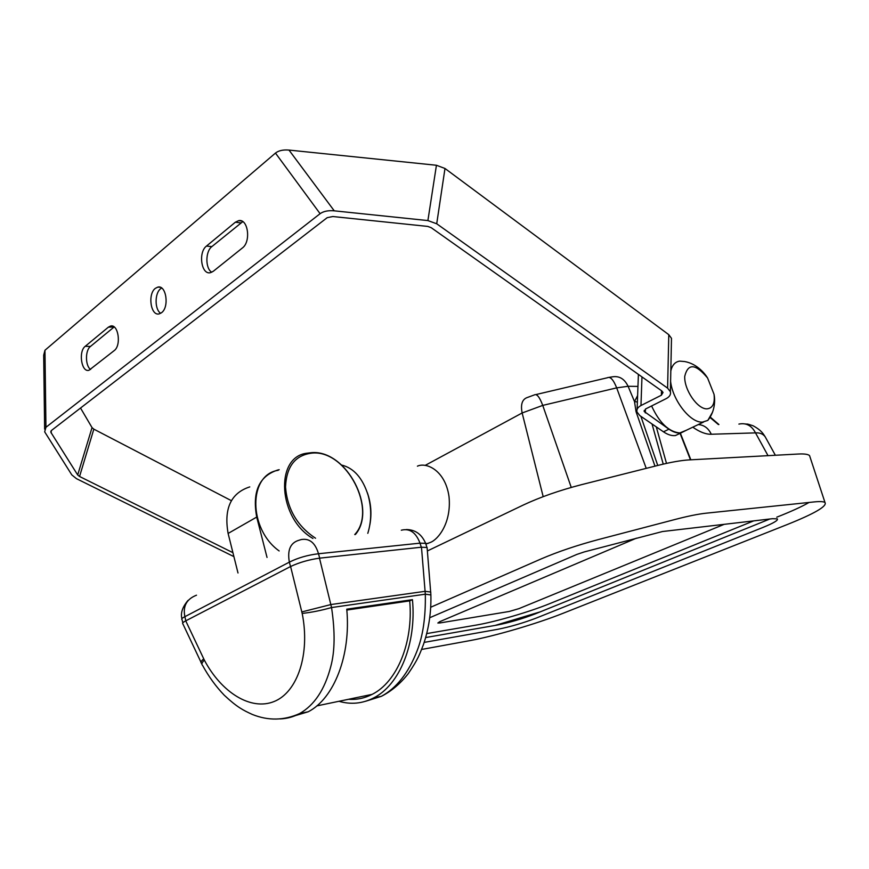 <?xml version="1.0" encoding="UTF-8"?>
<svg xmlns="http://www.w3.org/2000/svg" width="869" height="869" viewBox="0 0 869 869"><rect width="100%" height="100%" fill="white"/><g stroke="black" fill="none" stroke-linecap="round" stroke-linejoin="round"><path stroke-width="1.3" d="M315.534 538.237C297.328 526.169 287.335 509.104 285.521 487.042C286.488 465.99 295.623 454.639 312.949 453.01C346.894 450.642 377.537 510.375 354.737 534.565M426.006 544.037L430.459 542.397C438.106 539.519 451.728 522.812 449.001 496.471C445.167 470.02 426.125 461.993 417.413 466.175M367.804 533.338C371.541 521.085 371.66 508.419 368.152 495.352C362.71 478.113 353.857 468.022 341.615 465.056M279.155 550.946C248.067 528.873 248.328 474.474 278.189 470.314M200.978 662.178L182.99 624.105C181.99 623.388 182.914 622.302 185.738 620.857L204.334 660.082C221.389 692.452 250.913 711.092 274.256 701.457C297.643 692.028 310.309 653.857 302.184 613.427L290.594 566.512L185.738 620.857L290.594 566.512C299.316 562.428 308.951 559.647 319.499 558.17L421.476 547.209L427.092 547.503L427.19 548.708M427.103 547.622L427.179 548.6M425.94 544.287L425.636 543.342L420.009 543.158L421.302 547.231M301.185 539.584L301.195 539.573C309.505 538.107 315.273 542.832 318.499 553.749C307.778 555.009 298.056 557.8 289.355 562.134L290.518 566.545M196.513 595.189C186.596 599.045 182.718 606.214 184.891 616.686C182.001 618.131 181.078 619.173 182.132 619.836L182.805 622.899M401.304 530.209C409.679 528.102 415.914 532.415 420.009 543.158L318.499 553.749L319.694 558.148M301.195 539.573L299.392 540.116C290.518 542.538 287.172 549.881 289.355 562.134L184.891 616.686L185.803 620.824M249.761 486.901C230.958 492.995 223.746 508.506 228.112 533.447L237.997 572.986M279.199 469.705L278.026 469.933C259.19 475.919 252.086 491.626 256.713 517.077L267.033 557.442M346.829 610.049L409.712 600.881L412.438 599.664C416.696 643.418 399.544 685.087 373.583 697.959C362.406 703.651 350.859 704.748 338.953 701.283M409.712 600.881C413.448 642.647 396.937 682.122 372.128 694.364C364.567 698.252 356.703 699.893 348.556 699.284M412.438 599.664L346.753 609.191C351.119 655.085 334.065 698.578 308.223 711.765L290.789 716.968M302.184 613.427C311.558 612.395 321.345 610.44 331.545 607.55L319.499 558.17L421.476 547.209L425.321 594.19C425.734 616.99 422.986 635.891 417.066 650.903C408.528 672.867 396.633 688.009 381.393 696.308L365.567 701.283M430.883 594.95L425.321 594.19L331.545 607.55C335.184 631.741 334.923 651.457 330.741 666.697C324.713 689.628 314.328 705.259 299.566 713.59L299.566 713.59C293.744 716.806 287.313 718.576 280.274 718.924M637.379 401.999L634.511 401.587L636.032 411.645L654.976 466.153M738.9 424.094C746.134 422.616 751.674 425.538 755.509 432.881C759.788 432.588 763.025 433.903 765.198 436.814L766.806 439.747M657.746 465.458L640.877 416.327M718.381 424.55L710.353 417.75M427.374 550.957L523.366 504.998C540.127 497.144 559.462 490.377 581.394 484.696L657.952 465.404C670.835 462.189 681.253 460.353 689.204 459.897L798.285 454.031C804.27 453.716 808.029 454.237 809.55 455.584L810.256 457.724M430.709 607.246L541.018 558.973C557.724 551.793 576.853 545.319 598.415 539.562L675.365 519.39C688.02 516.099 698.209 514.046 705.932 513.21L814.134 501.924C819.956 501.337 823.573 501.522 824.985 502.499C827.321 506.149 814.807 513.481 787.433 524.463L562.884 613.362C536.825 623.757 494.092 636.271 469.445 640.703L421.617 649.447M429.731 617.729L576.864 554.411L584.283 551.913L662.515 531.524L772.476 518.695L777.32 518.858C778.428 520.227 773.562 523.127 762.71 527.537L536.521 617.968C523.279 623.019 510.364 626.799 497.785 629.297L424.181 642.397M769.858 518.999L535.271 613.862C522.041 618.945 509.136 622.715 496.557 625.18L425.658 637.553M809.061 502.456C801.663 506.725 790.888 511.635 776.734 517.196M540.355 611.809L495.178 625.419M509.223 611.472L440.029 622.932L437.846 623.019L439.779 621.661L636.445 538.172L439.779 621.661L437.846 623.019L440.029 622.932L509.223 611.472L518.999 608.615L509.223 611.472M724.214 524.322L518.999 608.615L724.214 524.322M753.684 520.889L550.055 603.51C529.601 611.874 495.471 621.846 476.093 625.104L426.722 633.588M706.986 408.854C697.481 409.288 684.055 389.757 684.729 376.353C687.987 363.046 695.602 363.611 707.605 378.037L714.036 394.309C715.068 403.39 712.721 408.234 706.986 408.854M712.591 412.08L707.833 420.4L702.489 422.117C690.497 423.116 672.617 400.435 670.596 381.35M670.814 370.911C672.161 365.11 675.104 361.852 679.656 361.124L684.696 361.547C697.416 363.829 705.389 374.257 707.605 378.037M686.271 430.285L679.775 432.947C668.782 431.839 659.386 422.845 651.598 405.953M232.914 552.673L79.557 476.484L77.689 474.974L50.88 432.349L51.401 430.513L327.2 217.663L332.838 216.533L427.689 226.407L431.209 227.689L661.917 391.028L663.036 392.473L661.385 395.221L640.964 405.541C637.748 407.279 636.423 409.451 637.01 412.025L639.866 415.632L663.471 431.817C667.816 434.75 671.802 435.999 675.441 435.554L680.883 432.968M686.543 430.155L680.894 432.958C677.266 433.392 673.279 432.132 668.934 429.188L644.19 411.471L645.786 408.875L666.208 398.621C669.619 396.796 671.009 394.493 670.39 391.734L667.598 388.139L668.782 334.674L671.487 338.334L671.433 341.104M427.896 220.574L436.434 165.262L444.982 168.477L436.716 223.778L427.896 220.574L334.25 210.83C328.189 210.309 323.474 211.265 320.107 213.687L45.948 427.276L44.667 431.839L71.812 474.908L76.472 478.667L233.902 556.627M320.107 213.687L275.462 153.074C278.612 150.587 283.131 149.587 288.997 150.076L334.25 210.83M44.634 429.101L43.678 355.225L44.96 350.261L45.948 427.276M77.689 474.974L92.038 427.613L93.841 429.156L79.557 476.484M213.231 271.324L242.353 248.002C251.271 241.701 248.067 218.336 238.627 220.65L235.325 222.236L206.485 246.068C197.98 252.336 201.347 275.158 210.428 272.681L213.231 271.324M211.743 272.258C205.225 268.467 205.29 251.456 211.862 246.6L242.788 221.628M160.667 313.296C154.606 309.592 154.573 293.19 160.624 288.736L161.667 288.03M155.323 288.367C147.426 294.146 150.793 316.37 159.212 313.872L161.547 312.699C169.509 307.115 166.229 284.695 157.832 287.107L155.323 288.367M108.408 327.146L85.249 346.286C78.177 351.434 81.48 372.747 88.986 370.27L114.187 350.62C121.595 345.449 118.325 323.626 110.537 326.06L108.408 327.146L114.187 326.983M90.604 369.499C85.195 365.827 85.086 350.37 90.441 346.459L113.643 327.374M92.038 427.613L80.535 408.039M231.382 500.674L93.841 429.156M275.462 153.074L44.96 350.261M436.434 165.262L288.997 150.076M667.598 388.139L436.716 223.778M668.782 334.674L444.982 168.477M367.413 492.897C371.052 503.379 371.856 514.09 369.814 525.017M312.938 538.476C278.134 518.587 274.561 457.268 306.616 453.249L312.08 452.597M256.713 517.077L228.112 533.447M301.847 611.928L331.013 604.531L425.039 591.333L430.731 592.017L430.785 592.756M204.334 660.082C201.89 662.667 201.282 664.405 202.51 665.285C208.712 676.625 215.99 686.629 224.311 695.276C236.944 707.084 242.994 710.19 252.325 714.448C268.249 720.857 283.989 720.564 299.566 713.59L308.223 711.765M203.715 658.843C201.108 661.081 200.359 662.536 201.445 663.188L201.88 664.068M543.179 496.655L522.15 412.971L542.745 405.399C539.595 397.003 536.77 393.516 534.272 394.95L527.907 397.296C522.312 398.914 520.39 404.139 522.15 412.971L425.115 465.426M692.778 427.179C699.817 432.089 705.986 434.435 711.298 434.25C708.42 428.2 704.064 424.974 698.263 424.572M637.618 395.558L634.511 401.587L628.091 386.281L637.955 386.412M711.298 434.25L755.509 432.881L768.022 455.66M636.901 411.548L636.032 411.645M680.069 433.349L690.475 459.82M666.49 463.383L656.28 426.885M663.232 464.122L652.022 423.974M571.248 487.422L542.745 405.399L616.686 387.867L646.232 468.358M535.869 394.58L607.301 377.787C610.255 376.255 613.384 379.612 616.686 387.867L628.091 386.281C624.463 378.797 619.173 375.658 612.221 376.874L609.191 377.352M641.974 376.907L640.964 405.541M51.228 430.666L51.26 433.153M661.385 395.221L661.494 390.724M645.45 409.06L645.319 412.905M206.485 246.068L211.862 246.6M235.325 222.236L240.724 222.855M85.249 346.286L90.441 346.459M668.934 429.188L663.471 431.817M425.897 543.581L428.308 543.331M312.406 452.586C346.85 450.62 377.211 509.158 355.399 534.5M406.29 529.547C415.263 529.634 421.704 534.229 425.636 543.342L426.929 547.416M181.914 618.695C180.415 613.145 182.447 607.062 187.986 600.446M373.583 697.959L381.393 696.319C391.484 691.17 400.446 683.599 408.278 673.594C418.456 658.626 419.379 654.791 423.388 644.722C428.841 628.754 431.339 612.037 430.872 594.57L427.092 547.503M316.816 705.9L372.128 694.364M710.603 417.37L718.913 424.539M775.354 455.258L765.198 436.814C763.427 434.315 762.08 430.644 753.021 425.734C744.852 423.051 748.405 424.528 745.059 423.898M680.384 433.207L690.844 459.81M809.55 455.584L824.985 502.499M714.036 394.309C714.948 398.436 715.839 410.45 707.833 420.4M680.861 432.86L703.575 422.041M638.4 374.376L637.107 409.397M671.487 338.334L670.39 391.734M50.88 432.349L50.869 431.252M644.19 411.471L644.222 410.429M238.627 220.65L241.625 220.998M110.537 326.06L112.622 326.157M680.894 432.958L675.441 435.554M157.832 287.107L160.233 287.281"/></g></svg>
